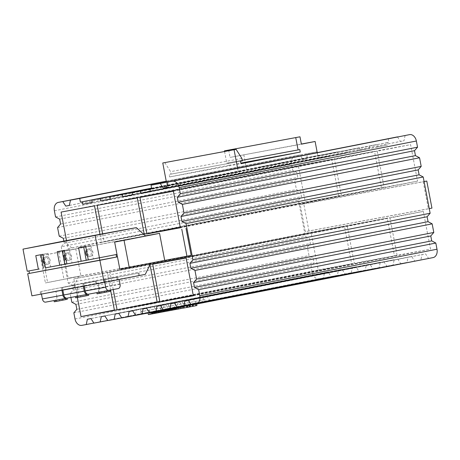 <?xml version="1.0" encoding="UTF-8"?>
<svg xmlns="http://www.w3.org/2000/svg" width="460" height="460" viewBox="0 0 460 460"><rect width="100%" height="100%" fill="white"/><g stroke="black" fill="none" stroke-linecap="round" stroke-linejoin="round"><path stroke-width="0.34" stroke-dasharray="2.3 1.72" d="M97.048 293.842L110.084 291.358M98.607 292.249L109.848 290.128L98.607 292.249M107.163 290.657L98.043 292.376L107.163 290.657M107.398 291.887L98.279 293.606L107.398 291.887M100.061 292.002L99.383 292.135L99.613 293.365L100.291 293.233L100.061 292.002L102.2 291.605L99.383 292.135M100.291 293.233L102.43 292.836L102.2 291.605M102.43 292.836L101.752 292.968L101.522 291.738M101.752 292.968L99.613 293.365M99.906 292.014L99.228 292.152L99.463 293.377L100.142 293.244L99.906 292.014L104.719 291.123L99.228 292.152M100.142 293.244L104.955 292.353L104.719 291.123M104.955 292.353L104.276 292.485L104.04 291.255M104.276 292.485L99.463 293.377M106.024 290.835L99.527 292.083L106.737 290.703L106.024 290.835L106.26 292.065L103.379 292.635L103.143 291.404M106.26 292.065L106.973 291.933L106.737 290.703M106.973 291.933L104.092 292.502L103.856 291.272M103.379 292.635L107.03 291.956L106.8 290.726M107.03 291.956L104.092 292.502M106.358 292.089L106.122 290.858M99.757 293.313L99.527 292.083M100.435 293.181L100.199 291.95M75.659 297.815L88.688 295.326M77.217 296.217L88.458 294.095L77.217 296.217M85.773 294.63L76.653 296.349L85.773 294.63M86.008 295.86L76.883 297.58L86.008 295.86M80.483 295.642L86.417 294.475L77.274 296.234L80.483 295.642L80.718 296.872L86.647 295.705L86.417 294.475M86.647 295.705L77.51 297.465L77.274 296.234M77.51 297.465L80.718 296.872M78.188 297.332L77.953 296.102M80.684 296.872L80.448 295.642M85.934 295.837L85.704 294.607M54.263 301.783L67.298 299.299M55.821 300.19L67.062 298.068L55.821 300.19M64.377 298.597L55.257 300.317L64.377 298.597M64.613 299.828L55.493 301.547L64.613 299.828M64.664 298.511L58.196 299.759L58.431 300.99L64.9 299.742L64.664 298.511L65.377 298.379L58.736 299.678L58.972 300.909L59.685 300.777L59.449 299.546M64.9 299.742L65.613 299.609L65.377 298.379M65.613 299.609L59.685 300.777M56.12 301.438L55.884 300.207L61.818 299.04L62.054 300.271L56.12 301.438L63.307 300.058L63.072 298.827L58.736 299.678M63.307 300.058L58.972 300.909M56.833 301.306L56.603 300.075L63.072 298.827M55.884 300.207L56.603 300.075M61.818 299.04L58.196 299.759M62.054 300.271L62.767 300.138L62.531 298.908M62.767 300.138L58.431 300.99M87.555 256.134A3.755 2.72 -101.1 0 0 89.211 256.507A3.755 2.72 -101.1 0 0 89.228 256.507A3.755 2.72 -101.1 0 0 91.178 252.31A3.755 2.72 -101.1 0 0 87.802 249.13A3.755 2.72 -101.1 0 0 87.785 249.136A3.755 2.72 -101.1 0 0 86.399 250.079M90.907 256.174A3.755 2.72 -101.1 0 0 90.925 256.174A3.755 2.72 -101.1 0 0 92.874 251.976A3.755 2.72 -101.1 0 0 89.499 248.797A3.755 2.72 -101.1 0 0 89.476 248.802A3.755 2.72 -101.1 0 0 87.532 253A3.755 2.72 -101.1 0 0 90.907 256.174M44.769 264.075A3.755 2.72 -101.1 0 0 46.425 264.448A3.755 2.72 -101.1 0 0 46.448 264.448A3.755 2.72 -101.1 0 0 48.392 260.251A3.755 2.72 -101.1 0 0 45.017 257.071A3.755 2.72 -101.1 0 0 44.999 257.077A3.755 2.72 -101.1 0 0 43.619 258.02M48.122 264.115A3.755 2.72 -101.1 0 0 48.139 264.115A3.755 2.72 -101.1 0 0 50.088 259.917A3.755 2.72 -101.1 0 0 46.713 256.737A3.755 2.72 -101.1 0 0 46.69 256.743A3.755 2.72 -101.1 0 0 44.746 260.941A3.755 2.72 -101.1 0 0 48.122 264.115L46.448 264.448M66.165 260.101A3.755 2.72 -101.1 0 0 67.816 260.481A3.755 2.72 -101.1 0 0 67.838 260.475A3.755 2.72 -101.1 0 0 69.788 256.283A3.755 2.72 -101.1 0 0 66.412 253.103A3.755 2.72 -101.1 0 0 66.389 253.103A3.755 2.72 -101.1 0 0 65.01 254.046M69.512 260.147A3.755 2.72 -101.1 0 0 69.535 260.142A3.755 2.72 -101.1 0 0 71.478 255.95A3.755 2.72 -101.1 0 0 68.103 252.77A3.755 2.72 -101.1 0 0 68.086 252.776A3.755 2.72 -101.1 0 0 66.136 256.967A3.755 2.72 -101.1 0 0 69.512 260.147M63.848 241.092L64.262 243.248L61.237 246.75L298.431 200.152L305.348 236.405L309.453 238.585L310.397 243.507L307.372 247.008L309.011 255.616L313.122 257.79L314.059 262.712L311.035 266.214L312.214 272.383A7.51 5.439 -101.1 0 0 318.97 278.771L323.443 277.938L324.565 272.642L328.129 271.975L331.125 276.512L337.364 275.356L338.485 270.055L342.05 269.393L345.046 273.93L351.285 272.774L160.684 310.218L161.805 304.917L355.971 266.811L358.967 271.348L365.205 270.187L366.327 264.885L369.892 264.224L372.887 268.761L182.286 306.21L179.291 301.674L369.892 264.224M351.285 272.774L352.406 267.473M115.213 314.071L136.39 309.913L135.269 315.209L121.722 317.872M161.805 304.917L355.971 266.811M118.778 313.409L136.39 309.913M165.37 304.255L168.366 308.792L358.967 271.348M121.773 317.946L142.951 313.789L139.955 309.252M365.205 270.187L174.605 307.636L175.726 302.335L366.327 264.885M129.133 311.489L150.311 307.326L149.189 312.627L135.648 315.29M175.726 302.335L179.291 301.674M132.698 310.828L150.311 307.326M135.694 315.365L156.871 311.202L153.876 306.665M379.138 267.605L188.537 305.049L189.652 299.747L380.259 262.303L379.138 267.605L372.887 268.761M149.575 312.702L163.122 310.04L164.243 304.744L143.066 308.901M189.652 299.747L380.259 262.303M146.631 308.24L164.243 304.744M188.537 305.049L386.82 266.179L383.824 261.642M196.219 303.623L193.223 299.086M167.808 304.083L170.804 308.62L163.122 310.04M149.626 312.777L170.804 308.62M393.058 265.017L202.458 302.467L203.579 297.166L394.18 259.716L393.058 265.017L386.82 266.179M163.495 310.12L177.042 307.458L178.164 302.157L156.986 306.32M203.579 297.166L394.18 259.716M160.552 305.659L178.164 302.157M202.458 302.467L400.74 263.591L397.745 259.055M210.139 301.041L207.144 296.504M181.729 301.495L184.724 306.032L177.042 307.458M163.547 310.195L184.724 306.032M145.446 235.888L63.008 251.189L75.762 248.894L40.261 255.869A100.148 0.523 -10.8 0 0 42.452 255.501L45.264 270.261L29.428 273.372L46.155 270.095L45.264 270.261L47.61 282.555A100.148 0.523 169.2 0 1 45.419 282.923L80.925 275.948L68.166 278.242L191.176 255.409M150.719 263.149L150.754 263.074A137.707 0.719 -10.8 0 0 78.556 276.477L47.61 282.555M78.556 276.477L73.094 287.753A127.69 0.667 169.2 0 1 145.297 274.355M31.912 295.843L73.094 287.753M119.813 269.157L150.754 263.074M39.209 269.019L28.963 270.928M116.11 254.575L88.28 259.911M81.995 261.079L66.884 263.885M60.605 265.046L45.494 267.852L50.577 266.863L47.995 253.339L42.912 254.334M119.14 279.444L40.56 294.187L75.337 287.362L55.855 291.191L119.151 279.49M83.358 286.298L82.875 283.786L117.651 276.96L82.875 283.786M62.853 290.105L62.376 287.592L61.485 287.759L96.261 280.933L62.376 287.592M84.249 286.131L83.766 283.619M104.748 282.319L104.27 279.818L139.046 272.993L104.27 279.818M67.028 298.16L96.847 292.52A3.755 2.587 -100.5 0 0 98.687 288.334L97.75 283.417M77.245 287.218L78.183 292.14A3.755 2.587 79.5 0 1 76.349 296.326M98.641 283.251L99.578 288.167A3.755 2.587 79.5 0 1 97.738 292.359L118.243 288.552M96.847 292.52L88.239 294.216M88.423 294.187L97.738 292.359M61.962 290.266L61.485 287.759M41.463 294.072L40.986 291.559L40.095 291.726L74.871 284.901L40.986 291.559M45.638 302.128L75.457 296.493A3.755 2.587 -100.5 0 0 77.291 292.307L76.354 287.385M77.291 292.307L56.793 296.108L55.855 291.191M75.457 296.493L66.844 298.183M56.793 296.108A3.755 2.587 -100.5 0 1 54.953 300.299M143.94 234.514L104.15 241.897L143.554 234.157M102.609 233.818L104.15 241.897M110.567 290.059L107.249 272.642L73.818 278.846L77.383 297.511M99.935 234.318L101.476 242.391L338.669 195.793L305.244 201.998L298.275 165.473L331.706 159.275L338.669 195.793M66.522 240.586L68.051 248.595L101.476 242.391M113.235 289.536L109.923 272.147L347.116 225.549L387.228 218.103L394.427 255.852L354.315 263.298L347.116 225.549M149.966 264.713L109.923 272.147M61.237 246.75L68.155 283.009L72.26 285.188L73.197 290.105L70.179 293.606L70.909 297.436M63.008 251.189L68.166 278.242M301.358 144.032L230.08 157.412L301.386 144.175M224.555 151.489L226.78 163.162L228.476 162.828L228.948 165.289L240.833 163.081M228.948 165.289L169.648 176.939L240.954 163.702M237.59 168.193L238.297 171.879L151.719 188.887M317.222 152.547L317.923 156.233L388.913 142.29L387.13 142.617L387.602 145.078L378.108 146.838L377.327 144.44L369.305 145.929L369.46 148.448L359.967 150.207L359.501 147.746L258.204 167.319L337.214 151.886L337.997 154.284L347.49 152.524L347.018 150.064M388.211 138.598L388.913 142.29M151.714 188.87L238.297 171.879M317.923 156.233L387.13 142.617M151.679 188.68L369.305 145.929M151.696 188.767L377.327 144.44M151.616 188.347L288.512 161.696L151.633 188.45M151.662 188.583L359.501 147.746M151.599 188.261L337.214 151.886M151.581 188.163L319.389 155.192L319.855 157.653L329.348 155.888L329.193 153.37M151.576 188.14L319.389 155.192M166.428 182.171L166.986 185.115M166.284 181.424L316.9 151.834L317.607 155.52M243.8 154.715L246.617 169.47M423.327 211.404L430.525 249.153L397.101 255.357L389.902 217.609L423.327 211.404L186.133 258.002M381.455 187.852L341.343 195.299L334.38 158.775L374.486 151.334L381.455 187.852L144.262 234.45M318.216 269.997L351.641 263.793L344.442 226.044L311.017 232.248L318.216 269.997L114.379 310.046M417.553 181.154L384.129 187.358L377.16 150.834L410.59 144.63L417.553 181.154L180.36 227.752M433.061 257.594L428.582 258.428L425.586 253.891L422.021 254.552L420.9 259.854L414.661 261.01L411.666 256.473L408.1 257.134L406.979 262.436L400.74 263.591M298.431 200.152L301.455 196.65L300.518 191.734L296.412 189.554L294.768 180.947L297.792 177.445L296.855 172.529L292.744 170.349L291.571 164.174A7.51 5.439 78.9 0 1 295.469 155.814A7.51 5.439 78.9 0 1 295.51 155.802L299.983 154.974L302.979 159.511L306.544 158.849L307.665 153.548L316.9 151.834M405.128 135.458L404.006 140.76L400.441 141.421L397.492 136.959M428.369 208.811L305.359 231.639L300.202 204.591L423.206 181.757L428.369 208.811L429.255 208.639M193.332 295.751L430.525 249.153M193.263 295.4L397.101 255.357M152.703 264.207L389.902 217.609M144.181 234.031L341.343 195.299M97.181 205.378L334.38 158.775M137.293 197.932L374.486 151.334M114.448 310.397L351.641 263.793M73.818 278.846L311.017 232.248M107.249 272.642L344.442 226.044M61.082 212.077L298.275 165.473M94.507 205.873L331.706 159.275M68.051 248.595L305.244 201.998M180.291 227.401L384.129 187.358M139.966 197.438L377.16 150.834M173.391 191.233L410.59 144.63M157.234 302.456L394.427 255.852M157.153 302.036L354.315 263.298M150.029 264.701L387.228 218.103M166.813 187.358L404.006 140.76M166.825 187.318L400.441 141.421M150.408 191.676L387.602 145.078M150.386 191.578L378.108 146.838M132.267 195.046L369.46 148.448M132.256 194.942L359.967 150.207M110.296 199.123L347.49 152.524M110.279 199.025L337.997 154.284M92.155 202.492L329.348 155.888M92.149 202.388L319.855 157.653M166.267 181.326L307.665 153.548M69.351 205.447L306.544 158.849M69.362 205.407L302.979 159.511M166.25 181.246L299.983 154.974M55.551 216.947L292.744 170.349M59.662 219.127L296.855 172.529M60.599 224.043L297.792 177.445M57.575 227.545L294.768 180.947M59.219 236.152L296.412 189.554M63.325 238.332L300.518 191.734M64.262 243.248L301.455 196.65M68.155 283.009L305.348 236.405M72.26 285.188L309.453 238.585M73.197 290.105L310.397 243.507M70.179 293.606L307.372 247.008M71.817 302.214L309.011 255.616M75.923 304.393L313.122 257.79M76.866 309.31L314.059 262.712M73.841 312.811L311.035 266.214M93.88 323.041L323.443 277.938M87.365 319.24L324.565 272.642M90.93 318.579L328.129 271.975M93.932 323.115L331.125 276.512M107.801 320.459L337.364 275.356M101.292 316.658L338.485 270.055M104.857 315.997L342.05 269.393M107.853 320.528L345.046 273.93M160.684 310.218L168.366 308.792M174.605 307.636L182.286 306.21M177.422 307.539L406.979 262.436M156.871 311.202L149.189 312.627M142.951 313.789L135.269 315.209M170.907 303.732L408.1 257.134M174.472 303.071L411.666 256.473M177.468 307.608L414.661 261.01M191.343 304.951L420.9 259.854M184.828 301.15L422.021 254.552M188.393 300.489L425.586 253.891M191.389 305.026L428.582 258.428M424.097 181.585L423.206 181.757M431.94 208.11A625.928 3.277 -10.8 0 0 308.936 230.937L305.359 231.639M308.936 230.937L303.772 203.889L300.202 204.591M303.772 203.889A625.928 3.277 169.2 0 1 424.091 181.55M164.783 162.581L170.574 171.655L171.039 174.11L169.177 174.478L169.648 176.939M228.672 150.035L230.08 157.412M240.482 161.242L169.177 174.478M242.351 160.879L171.039 174.11M241.88 158.418L170.574 171.655M228.476 162.828L299.782 149.592M226.78 163.162L242.236 160.293M58.771 252.022L63.934 279.07M75.762 248.894L80.925 275.948M40.261 255.869L45.419 282.923M28.963 270.923L27.221 271.25M64.181 241.028L73.393 249.423A137.707 0.719 169.2 0 1 145.59 236.026M42.452 255.501L73.393 249.423M138.621 275.615L138.155 273.159M75.337 287.362L74.871 284.901M74.445 287.529L73.979 285.068M40.56 294.187L40.095 291.726M96.732 283.394L96.261 280.933M95.841 283.555L95.37 281.1M118.122 279.421L117.651 276.96M117.231 279.588L116.759 277.127M139.512 275.454L139.046 272.993M105.627 282.106L105.162 279.651M66.878 263.839L71.973 262.89L69.391 249.366L64.308 250.367M71.973 262.89L66.89 263.89M69.391 249.366L62.267 250.74M62.261 250.689L57.178 251.689M45.482 267.806L50.577 266.863M47.995 253.339L40.877 254.713M40.865 254.662L35.782 255.656M88.268 259.865L93.363 258.923L90.781 245.398L85.698 246.393M93.363 258.923L88.28 259.923M90.781 245.398L83.662 246.773M83.651 246.721L78.568 247.716M116.104 254.564L116.995 254.397M45.689 267.634L46.155 270.095M159.792 310.322L152.392 311.742L159.792 310.322L160.034 311.575L161.063 311.38L160.822 310.126M172.011 308.102L175.139 307.435L171.43 308.211L172.011 308.102L172.103 308.579M173.851 307.757L178.175 306.837L173.276 307.866L173.851 307.757L173.938 308.217M166.491 309.126L159.787 310.368L167.716 308.85L165.916 309.235L166.491 309.126L166.589 309.632M168.337 308.781L170.137 308.401L167.756 308.89L168.337 308.781L168.435 309.287M170.177 308.441L172.115 308.027L169.602 308.551L170.177 308.441L170.269 308.942M165.956 309.178L157.958 310.707L165.956 309.178L166.192 310.431L158.775 311.857L165.617 310.534L165.376 309.281M154.273 311.391L170.39 308.292L154.273 311.391L154.37 311.897M163.541 309.62L156.124 311.052L163.541 309.62L163.789 310.914M179.032 307.959L183.143 307.119L176.134 308.579L179.992 307.78L179.032 307.959L178.79 306.705L182.902 305.865L141.111 313.835L164.858 309.327L165.261 311.414L154.997 313.375M164.237 309.436L164.858 309.327L165.261 311.414L164.64 311.523L164.237 309.436L159.994 310.224L168.734 308.585L169.13 310.678L164.64 311.523M171.902 309.344L171.402 309.436L172.293 309.264L171.902 309.344L172.057 310.178L163.944 311.713L169.027 310.701L168.63 308.608L178.79 306.705M153.738 311.368L159.626 310.276L153.738 311.368L154.135 313.461L148.39 314.588M154.997 313.358L160.023 312.369L159.626 310.276L160.023 312.369L154.135 313.461M147.993 312.495L148.085 312.995L147.993 312.495M175.237 307.964L175.151 307.516L189.98 304.716L182.649 306.072L182.752 306.63L182.649 306.072L192.527 304.186L192.93 306.274M175.151 307.516L205.252 301.72L186.725 305.262L192.527 304.186L192.924 306.274L183.045 308.16M165.629 309.258L161.632 310.028L165.629 309.258L165.864 310.511L164.904 310.718M192.648 304.796L192.533 304.215L187.093 305.221L195.488 303.634L195.603 304.244L195.488 303.634M192.935 306.308L187.496 307.315L190.687 306.716L190.285 304.629M187.496 307.315L187.093 305.221M190.072 305.204L189.98 304.716M196.943 305.509L187.122 307.349L192.924 306.274L192.527 304.186M187.122 307.349L186.725 305.262M189.715 306.843L189.313 304.75M204.849 299.627L140.714 311.748L204.849 299.627L205.252 301.72M185.075 303.514L185.478 305.601M192.533 304.215L195.396 303.652M190.687 306.716L193.378 306.21M160.488 307.861L160.885 309.954M140.714 311.748L141.111 313.835M151.202 312.484L151.104 311.983M152.49 312.248L152.392 311.742M153.117 312.127L153.019 311.627M154.951 311.788L154.853 311.288M156.216 311.552L156.124 311.052M156.797 311.437L156.705 310.943M158.05 311.19L157.958 310.707M158.625 311.075L158.533 310.603M159.879 310.834L159.787 310.368M160.454 310.718L160.362 310.264M161.713 310.471L161.632 310.028M164.761 309.971L164.663 309.465M166.014 309.735L165.916 309.235M167.854 309.396L167.756 308.89M169.7 309.051L169.602 308.551M171.522 308.695L171.43 308.211M173.368 308.332L173.276 307.866M155.928 310.983L155.319 311.109L155.928 310.983L156.331 313.07L152.076 313.887L156.331 313.07L155.928 310.983M153.789 311.38L151.679 311.794L153.789 311.38L154.186 313.467M166.727 310.362L167.958 310.103L167.716 308.85M165.864 310.511L164.898 310.701M166.192 310.431L167.958 310.103M168.308 310.851L168.147 310.011L173.368 308.999L173.127 307.746M173.368 308.999L172.931 309.091L172.695 307.838M174.098 308.861L175.812 308.528L173.489 308.988L174.098 308.861L173.863 307.602M173.489 308.988L173.248 307.734M175.812 308.528L175.576 307.274M174.777 308.752L174.541 307.493M176.559 308.384L178.25 308.062L175.346 308.643L176.559 308.384L176.324 307.13M175.346 308.643L175.111 307.389M178.25 308.062L178.008 306.808M176.617 308.407L176.381 307.153M179.003 307.912L177.192 308.303L179.003 307.912L178.762 306.659M177.192 308.303L176.951 307.05M180.677 307.591L180.435 306.337M178.457 308.068L178.215 306.814M181.441 307.447L181.2 306.193M183.143 307.119L182.902 305.865M180.009 307.786L179.774 306.532M174.001 307.625L174.426 307.544L174.823 309.637L174.403 309.718L174.001 307.625L173.362 307.746L173.604 308.999L172.316 309.241L172.08 307.987L171.517 308.091L171.752 309.344L168.004 310.063L167.768 308.809L169.361 308.505L167.768 308.809M169.602 309.758L169.361 308.505M171.402 309.436L171.166 308.177L170.597 308.286L170.838 309.54L168.596 309.954L169.222 309.833L168.987 308.579M168.596 309.954L168.36 308.7M172.316 309.241L172.241 307.947L171.683 308.056L171.752 309.344M171.166 308.177L170.752 308.252L170.838 309.54M171.557 309.402L171.315 308.148M167.612 310.989L167.452 310.149L169.355 309.781L169.119 308.528L167.21 308.896L169.119 308.528M151.346 313.237L167.452 310.149L167.21 308.896M177.048 307.608L176.962 307.13M168.573 310.04L177.462 308.28L174.087 308.999L175.904 308.625L175.662 307.372M176.134 308.579L175.898 307.326M178.411 308.091L178.175 306.837M177.462 308.28L177.227 307.027M175.381 308.689L175.139 307.435M174.432 308.873L174.196 307.619M172.356 309.281L172.115 308.027M171.649 309.419L171.413 308.16M170.373 309.655L170.137 308.401M168.573 310.023L169.803 309.758L169.567 308.505M166.733 310.379L168.527 309.994L168.291 308.74M167.452 310.195L167.216 308.942M165.634 309.212L165.876 310.466L156.94 312.19L164.358 310.77L164.122 309.517M163.794 310.874L163.559 309.62M165.876 310.466L155.095 312.541L170.614 309.551L170.373 308.298M168.004 310.063L170.453 309.586L170.211 308.332M166.744 310.299L166.508 309.045M170.453 309.586L170.39 308.292M161.063 311.38L160.034 311.575M158.568 311.846L158.332 310.592M178.267 308.16L178.031 306.906L180.74 306.372L178.031 306.906M179.331 307.93L179.089 306.676M173.604 308.999L173.362 307.746M179.992 307.78L180.147 308.62L171.873 310.155L171.712 309.321L168.147 310.011L167.906 308.758M169.774 309.701L169.533 308.447M175.697 309.534L181.136 308.464L180.74 306.372M183.034 308.119L181.136 308.464M169.13 310.678L168.734 308.585M166.577 311.196L166.175 309.103M172.293 309.264L172.448 310.103L169.153 310.713L168.757 308.62M169.222 309.833L170.988 309.505M175.547 308.74L175.3 307.441M178.273 308.125L178.434 308.965M174.403 309.718L169.153 310.713M170.947 309.494L171.103 310.327M174.426 307.544L173.529 307.711M172.483 309.206L173.765 308.965M170.631 309.546L171.919 309.31M169.355 309.781L170.614 309.551M174.823 309.637L169.291 310.661L168.895 308.574M171.873 310.155L169.291 310.661M160.39 312.311L159.994 310.224M162.978 311.805L162.581 309.712M172.931 309.091L171.712 309.321M180.993 308.464L180.596 306.372M189.1 306.958L188.698 304.865M186.518 307.464L186.122 305.371M183.885 307.953L183.488 305.86M178.175 307.481L178.072 306.929M175.904 308.625L177.198 308.39M172.023 309.39L171.775 308.096M175.691 309.494L180.147 308.62M168.527 309.994L169.803 309.758M164.358 310.77L165.617 310.534M154.847 312.582L154.6 311.282M159.114 312.564L158.717 310.477M161.805 312.064L161.408 309.977M160.27 312.369L159.867 310.276M172.448 310.103L172.057 310.178M98.687 288.334L78.183 292.14M120.077 284.366L99.578 288.167M295.469 155.814L166.244 181.2L295.51 155.802M54.378 210.778L291.571 164.174M75.014 318.987L312.214 272.383M81.771 325.369L318.97 278.771M187.824 307.251L187.421 305.158M188.002 307.217L187.605 305.124M187.582 307.297L187.185 305.204M183.942 306.406L183.839 305.86M184.029 307.959L183.632 305.871M186.691 307.447L186.294 305.354M189.365 306.941L188.962 304.848M192.464 306.366L192.067 304.273M192.636 306.331L192.24 304.244M192.82 306.297L192.418 304.209M195.822 305.71L195.419 303.617M196.661 304.037L196.546 303.422L196.661 304.037M193.091 304.71L192.981 304.117M155.716 313.197L155.319 311.109L155.698 313.185M152.685 313.76L152.283 311.667M152.076 313.887L151.679 311.794L152.076 313.887M152.714 313.772L152.317 311.679M154.215 313.484L153.818 311.397M154.129 312.719L153.881 311.403M158.361 312.708L157.964 310.615M149.856 312.737L149.747 312.185M150.04 314.249L149.638 312.162M158.274 312.679L157.878 310.586M163.202 311.817L162.8 309.729M161.736 312.098L161.333 310.005M164.668 311.535L164.266 309.448M167.227 311.017L166.83 308.924M98.279 293.606L98.043 292.376M108.853 291.588L108.617 290.363M76.883 297.58L76.653 296.349M87.463 295.561L87.227 294.331M55.493 301.547L55.257 300.317M66.067 299.529L65.832 298.304M90.925 256.174L89.228 256.507M69.535 260.142L67.838 260.475M68.086 252.776L66.389 253.103M46.69 256.743L44.999 257.077M89.476 248.802L87.785 249.136"/><path stroke-width="0.69" d="M109.859 290.197L110.084 291.358L101.148 293.095L97.048 293.842L96.818 292.629M88.469 294.176L88.688 295.326L79.758 297.062L75.659 297.815L75.423 296.602M67.079 298.149L67.298 299.299L58.368 301.035L54.263 301.783L54.033 300.57M70.909 297.436L71.817 302.214L75.923 304.393L76.866 309.31L73.841 312.811L75.014 318.987A7.51 5.439 -101.1 0 0 81.771 325.369L86.25 324.541L87.365 319.24L90.93 318.579L93.932 323.115L100.171 321.954L101.292 316.658L104.857 315.997L107.853 320.528L114.091 319.372L115.213 314.071L118.778 313.409L121.773 317.946L128.012 316.791L129.133 311.489L132.698 310.828L135.694 315.365L149.575 312.702M114.091 319.372L121.722 317.872M128.012 316.791L135.648 315.29M63.848 241.092L63.325 238.332L59.219 236.152L57.575 227.545L60.599 224.043L59.662 219.127L55.551 216.947L54.378 210.778A7.51 5.439 78.9 0 1 58.276 202.411A7.51 5.439 78.9 0 1 58.316 202.406L62.79 201.572L65.786 206.109L69.351 205.447L70.472 200.146L79.706 198.433L80.414 202.124L82.196 201.79L82.662 204.251L92.155 202.492L92 199.973L100.021 198.484L100.803 200.882L110.296 199.123L109.825 196.661L122.302 194.35L122.774 196.805L132.267 195.046L132.112 192.527L140.133 191.038L140.915 193.441L150.408 191.676L149.937 189.221L151.719 188.887L151.018 185.202L160.252 183.488L163.248 188.025L166.813 187.358L167.934 182.062L172.408 181.228A7.51 5.439 -101.1 0 1 179.164 187.617L180.343 193.786L177.318 197.288L178.256 202.21L182.361 204.384L184.006 212.992L180.981 216.493L181.918 221.415L186.024 223.594L192.941 259.848L189.917 263.35L190.86 268.266L194.965 270.445L196.604 279.053L193.585 282.555L194.522 287.471L198.628 289.65L199.807 295.826A7.51 5.439 78.9 0 1 195.908 304.186A7.51 5.439 78.9 0 1 195.868 304.198L191.389 305.026L188.393 300.489L184.828 301.15L183.707 306.452L177.468 307.608L174.472 303.071L170.907 303.732L169.786 309.034L163.547 310.195L160.552 305.659L156.986 306.32L155.865 311.621L149.626 312.777L146.631 308.24L143.066 308.901L141.945 314.203M155.865 311.621L163.495 310.12M28.963 270.928L29.428 273.378L27.692 273.711L31.912 295.843L104.115 282.446L99.889 260.314L117.467 256.858L119.813 269.157A100.148 0.523 169.2 0 0 129.208 267.375L124.045 240.321L159.551 233.346L164.709 260.4L129.208 267.375M150.754 263.074L145.297 274.355L104.115 282.446M29.428 273.378L117.467 256.858L116.995 254.397L88.28 259.923L85.698 246.393L78.568 247.716L81.15 261.245L66.89 263.89L64.308 250.367L57.178 251.689L59.754 265.213L45.482 267.806M99.377 257.859L99.849 260.308M88.28 259.911L81.15 261.245M66.884 263.885L60.605 265.046L66.878 263.839M27.692 273.711L99.889 260.314M88.239 294.216L87.532 294.354A3.755 2.587 -100.5 0 1 87.509 294.354A3.755 2.587 -100.5 0 1 84.284 291.163L83.358 286.298M87.492 294.36L67.028 298.16A3.755 2.587 79.5 0 0 67.028 298.16A3.755 2.587 79.5 0 1 63.785 294.969L62.853 290.105M85.175 290.996L105.679 287.195A3.755 2.587 79.5 0 0 108.905 290.386L88.4 294.193A3.755 2.587 79.5 0 1 85.175 290.996L84.249 286.131M105.679 287.195L104.748 282.319M108.905 290.386A3.755 2.587 79.5 0 0 108.922 290.381L118.243 288.552A3.755 2.587 79.5 0 0 120.077 284.366L119.151 279.49M88.4 294.193A3.755 2.587 79.5 0 0 88.423 294.187L108.888 290.392M66.844 298.183L66.136 298.322A3.755 2.587 -100.5 0 1 66.119 298.327A3.755 2.587 -100.5 0 1 62.893 295.136L61.962 290.266M66.102 298.333L45.638 302.128A3.755 2.587 -100.5 0 1 45.62 302.134A3.755 2.587 -100.5 0 1 42.389 298.937L41.463 294.072M186.133 258.002L193.332 295.751L159.907 301.955L152.703 264.207L186.133 258.002M102.609 233.818L97.181 205.378L137.293 197.932L144.262 234.45L143.94 234.514M77.383 297.511L81.023 316.595L114.448 310.397L110.567 290.059M66.522 240.586L61.082 212.077L94.507 205.873L99.935 234.318M146.935 233.956L139.966 197.438L173.391 191.233L180.36 227.752L146.935 233.956L180.291 227.401M149.966 264.713L157.234 302.456L117.122 309.896L113.235 289.536M159.551 233.346L145.446 235.888M186.012 228.361L191.176 255.409L164.709 260.4M299.978 136.798L224.434 150.863L299.978 136.798L301.386 144.175L315.111 141.479L301.358 144.032M151.018 185.202L237.59 168.193L234.071 149.747L236.089 149.35L241.88 158.418L242.351 160.879L240.482 161.242L240.954 163.702L300.253 152.053L240.833 163.081M237.59 168.193L397.492 136.959M149.937 189.221L151.714 188.87M132.112 192.527L151.679 188.68M140.133 191.038L151.696 188.767M109.825 196.661L151.633 188.45M122.302 194.35L151.662 188.583M100.021 198.484L151.616 188.347M92 199.973L151.599 188.261M82.196 201.79L151.581 188.163M80.414 202.124L151.576 188.14M79.706 198.433L166.284 181.424L166.428 182.171M186.024 223.594L423.223 176.991L419.112 174.811L418.174 169.895L421.199 166.393L419.554 157.786L415.449 155.606L414.512 150.69L417.536 147.188L416.357 141.013A7.51 5.439 -101.1 0 0 409.601 134.63L167.934 182.062M423.223 176.991L430.134 213.25L427.116 216.752L428.053 221.668L432.159 223.847L433.803 232.455L430.778 235.957L431.716 240.873L435.821 243.052L437 249.222A7.51 5.439 78.9 0 1 433.101 257.589A7.51 5.439 78.9 0 1 433.061 257.594L195.948 304.181M159.907 301.955L193.263 295.4M143.554 234.157L144.181 234.031M81.023 316.595L114.379 310.046M117.122 309.896L157.153 302.036M163.248 188.025L166.825 187.318M160.252 183.488L397.446 136.885M140.915 193.441L150.386 191.578M122.774 196.805L132.256 194.942M100.803 200.882L110.279 199.025M82.662 204.251L92.149 202.388M70.472 200.146L166.267 181.326M65.786 206.109L69.362 205.407M62.79 201.572L166.25 181.246M86.25 324.541L93.88 323.041M100.171 321.954L107.801 320.459M169.786 309.034L177.422 307.539M183.707 306.452L191.343 304.951M198.628 289.65L435.821 243.052M194.522 287.471L431.716 240.873M193.585 282.555L430.778 235.957M196.604 279.053L433.803 232.455M194.965 270.445L432.159 223.847M190.86 268.266L428.053 221.668M189.917 263.35L427.116 216.752M192.941 259.848L430.134 213.25M181.918 221.415L419.112 174.811M180.981 216.493L418.174 169.895M184.006 212.992L421.199 166.393M182.361 204.384L419.554 157.786M178.256 202.21L415.449 155.606M177.318 197.288L414.512 150.69M180.343 193.786L417.536 147.188M424.091 181.55A625.928 3.277 169.2 0 1 426.776 181.056L431.94 208.11L429.255 208.639M426.776 181.056L424.097 181.585M315.111 141.479L317.222 152.547M295.745 137.632L298.091 149.925L299.782 149.592L300.253 152.053M234.071 149.747L162.765 162.978L166.284 181.424M162.765 162.978L236.089 149.35M224.434 150.863L224.555 151.489M242.236 160.293L298.091 149.925M116.995 254.397L114.649 242.104L145.59 236.026L136.384 227.625L23 249.119L27.221 271.25L39.209 269.019M23 249.119L64.181 241.028A127.69 0.667 -10.8 0 1 136.384 227.625M95.197 235.721L99.423 257.853M45.494 267.864L42.912 254.334L35.782 255.656L38.364 269.186M114.649 242.104A100.148 0.523 -10.8 0 0 124.045 240.321M181.775 229.189L186.938 256.243M59.754 265.213L60.605 265.046M62.267 250.74L64.837 264.218M65.01 254.046A3.755 2.72 -101.1 0 0 66.165 260.101M40.877 254.713L43.447 268.186M43.619 258.02A3.755 2.72 -101.1 0 0 44.769 264.075M83.662 246.773L86.233 260.245L81.995 261.079M86.233 260.245L88.268 259.865M86.399 250.079A3.755 2.72 -101.1 0 0 87.555 256.134M116.575 257.025L116.11 254.575M182.643 306.072L183.045 308.16L192.935 306.308L192.648 304.796M190.377 306.808L190.072 305.204M192.93 306.297L196.943 305.509L196.661 304.037L196.943 305.509M195.885 305.728L195.603 304.244L195.891 305.728M152.49 312.248L152.634 312.995L151.346 313.237L151.202 312.484M154.37 311.897L154.514 312.645L153.261 312.88L153.117 312.127M156.216 311.552L156.36 312.305L155.095 312.541L154.951 311.788M158.05 311.19L158.194 311.966L156.94 312.196L156.797 311.437M159.879 310.834L160.028 311.621L158.775 311.857L158.625 311.075M164.898 310.701L160.603 311.518L160.454 310.718M161.868 311.282L161.713 310.471M166.014 309.735L166.158 310.488L164.904 310.718L164.761 309.971M167.854 309.396L167.998 310.143L166.733 310.379L166.589 309.632M169.7 309.051L169.843 309.804L168.573 310.04L168.435 309.287M171.522 308.695L171.672 309.465L170.413 309.695L170.269 308.942M173.368 308.332L173.518 309.12L172.253 309.356L172.103 308.579M177.048 307.608L177.198 308.39L175.392 308.775L174.093 309.016L173.938 308.217M175.392 308.775L175.237 307.964M147.993 312.495L148.39 314.588L154.997 313.358M166.158 310.488L166.727 310.362M173.518 309.12L174.087 308.999M171.672 309.465L172.247 309.339M169.843 309.804L170.413 309.683M167.998 310.143L168.573 310.023M160.028 311.621L160.603 311.512M158.194 311.966L158.775 311.851M156.36 312.305L156.94 312.19M154.514 312.645L155.095 312.535M152.634 312.995L153.261 312.875M183.034 308.119L175.697 309.534L175.547 308.74M154.847 312.582L154.997 313.375L159.131 312.61L163.938 311.696L163.789 310.914M178.468 309.016L178.175 307.481M175.691 309.494L172.172 310.184L172.023 309.39M172.172 310.184L163.944 311.713M63.785 294.969L84.284 291.163M42.389 298.937L62.893 295.136M179.164 187.617L416.357 141.013M172.408 181.228L409.601 134.63M58.316 202.406L166.244 181.2L58.276 202.411M199.807 295.826L437 249.222M184.236 307.947L183.942 306.406M183.045 308.16L182.752 306.63M193.378 306.21L193.091 304.71M154.278 313.496L154.129 312.719M150.15 314.272L149.856 312.737M148.39 314.588L148.085 312.995M158.982 311.817L159.131 312.61M87.509 294.354L67.01 298.16M66.119 298.327L45.62 302.134M195.908 304.186L433.101 257.589"/></g></svg>
